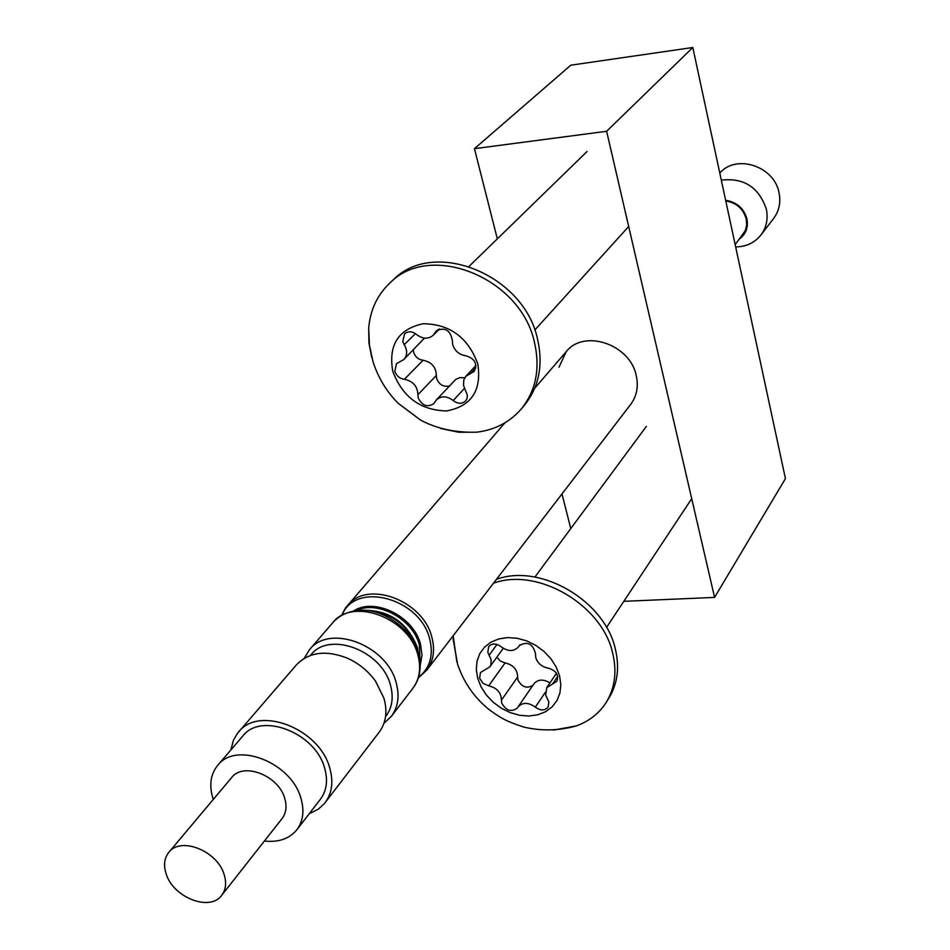 <?xml version="1.0" encoding="UTF-8"?>
<svg xmlns="http://www.w3.org/2000/svg" width="950" height="950" viewBox="0 0 950 950"><rect width="100%" height="100%" fill="white"/><g stroke="black" fill="none" stroke-linecap="round" stroke-linejoin="round"><path stroke-width="1.43" d="M341.537 615.517C347.427 603.713 345.907 608.261 347.474 605.613C367.139 579.666 423.094 600.281 431.834 637.177C435.207 649.99 433.532 660.974 426.811 670.118L630.752 404.296C636.773 396.114 638.614 386.579 636.251 375.666C630.266 344.268 583.894 328.676 566.153 351.749L558.992 367.211M606.634 131.278L692.811 47.5L570.819 65.182L474.454 148.675L606.634 131.278L714.578 597.396L623.806 601.338M692.811 47.5L785.436 478.622L714.578 597.396M570.772 528.568L561.996 493.917M497.325 238.866L474.454 148.675M721.311 180.156C743.957 177.543 758.991 187.292 766.413 209.416C768.229 219.058 766.401 227.596 760.914 235.03C754.621 242.82 746.201 246.786 735.656 246.917M719.791 173.066C736.357 153.52 774.784 166.393 779.107 193.171C780.876 202.671 779.047 211.102 773.633 218.441L760.914 235.03M725.646 200.308C736.784 202.053 743.898 208.299 746.961 219.058C748.386 227.323 745.964 233.914 739.717 238.806M725.788 201.008C736.499 202.742 743.328 208.786 746.273 219.141L746.653 225.15L745.216 230.826L735.158 244.613M304.166 658.398L309.427 649.788C329.341 623.438 386.923 644.991 396.197 682.765C399.76 695.887 398.133 707.097 391.317 716.383L383.966 723.283M310.401 655.453L310.828 654.954C329.056 630.729 381.912 650.489 390.462 685.152C393.751 697.229 392.255 707.524 385.973 716.062L385.569 716.585M230.898 749.942L233.391 740.335L237.583 733.234L296.4 664.893C308.833 652.139 325.672 649.836 346.916 657.982C358.601 663.171 368.184 670.961 375.642 681.34L384.002 698.369C387.624 711.597 386.021 722.879 379.181 732.201L324.271 803.724L318.167 809.269L309.272 813.687M238.462 732.165C258.78 705.137 319.366 728.472 329.686 767.861C333.616 781.541 332.096 793.143 325.126 802.655M213.275 799.437L213.037 798.736C208.929 785.472 210.473 774.345 217.692 765.356C235.992 740.857 291.246 762.316 300.865 798.107C304.546 810.587 303.216 821.133 296.875 829.742C289.382 838.814 278.552 842.579 264.409 841.023M217.692 765.356L242.784 736.048C260.977 711.752 315.281 732.628 324.567 767.921C328.118 780.235 326.741 790.661 320.447 799.199L296.875 829.742M224.093 874.416C226.694 882.728 225.886 889.699 221.694 895.316C210.128 911.929 173.232 897.584 166.179 873.953C163.388 865.307 164.267 858.099 168.827 852.328C180.571 836.285 217.312 850.832 224.093 874.416M168.827 852.328L231.658 777.575C243.248 761.817 278.481 775.414 284.691 798.226C287.078 806.265 286.199 813.046 282.067 818.568L221.694 895.316M535.753 657.578L535.467 653.6C532.891 643.708 527.511 641.024 519.329 645.572L518.486 646.891C513.784 651.748 508.012 651.7 501.173 646.772C496.244 643.209 492.076 643.15 488.692 646.57L487.801 652.341L491.079 659.549L490.912 664.703L489.796 666.876L480.451 672.576L479.608 678.229L482.992 683.299L488.68 685.829C496.969 687.847 501.22 692.621 501.434 700.162L501.659 702.988C506.053 710.766 511.302 712.429 517.394 707.988L517.987 707.026C522.595 702.145 528.378 702.193 535.313 707.156C540.443 710.802 544.694 710.802 548.079 707.144L548.862 702.002L545.704 695.091L546.749 687.646L556.807 681.34C558.98 674.963 556.166 670.581 548.376 668.182C541.999 667.007 537.783 663.468 535.753 657.578M496.85 657.139L500.294 661.034L505.103 662.898C513.285 664.857 517.465 669.56 517.643 677.018L517.857 679.808C521.752 687.123 526.775 688.94 532.914 685.259M559.562 675.83L560.821 684.641L559.93 693.049L556.961 700.601L552.069 706.943L545.502 711.764L537.617 714.839L528.794 716.015L519.484 715.243L510.138 712.583L501.22 708.178L493.157 702.216L486.329 695.008L481.092 686.898L477.696 678.288L476.306 669.584L477.007 661.224L479.786 653.624L484.512 647.164L490.948 642.176L498.798 638.922L507.668 637.581L517.109 638.246L526.633 640.858L535.741 645.323L543.982 651.403L550.929 658.766L556.201 667.054L559.562 675.83M493.466 583.241C537.332 566.924 602.193 604.722 612.703 653.22C617.084 671.721 614.911 688.121 606.195 702.418C599.212 713.307 589.332 721.109 576.579 725.836L553.434 730.111M456.855 661.865L453.15 635.788M606.195 702.418L608.831 698.203C617.547 683.929 619.721 667.553 615.363 649.099C604.913 600.709 540.229 563.029 496.458 579.346M533.615 684.285L533.959 683.739C538.033 679.203 543.364 678.929 549.955 682.908M452.675 344.613L452.307 340.136C450.205 330.054 444.897 326.942 436.371 330.79L433.188 335.303C428.189 339.364 422.643 339.091 416.539 334.483C412.157 331.17 408.168 330.944 404.569 333.806L402.776 341.584L404.225 344.707C407.55 350.372 407.431 355.3 403.845 359.492L396.494 363.684L394.808 371.272C396.447 375.939 399.629 378.611 404.367 379.311C413.012 381.081 417.525 386.211 417.893 394.701L418.178 397.872C422.133 405.686 427.322 407.633 433.746 403.726L436.406 399.867C441.346 395.651 446.939 395.889 453.209 400.567C457.829 404.011 461.949 404.154 465.595 400.983L467.056 398.418L467.388 395.343L463.564 385.546L463.754 380.071L465.939 376.212L474.109 371.402C477.707 363.886 475 358.684 466.011 355.811C459.349 354.872 454.907 351.144 452.675 344.613M413.345 350.004L413.666 352.367C415.269 356.963 418.404 359.599 423.071 360.264C431.597 361.997 436.014 367.044 436.347 375.416L436.632 378.551C439.209 384.738 443.472 387.208 449.445 385.961M477.779 363.791C481.864 390.474 471.473 406.184 446.607 410.946C420.529 410.329 402.598 397.159 392.813 371.462C388.158 345.076 398.264 329.163 423.106 323.736C449.754 324.045 467.97 337.404 477.779 363.791M371.747 357.628L368.909 342.808L368.695 328.142C370.262 309.938 377.34 294.856 389.963 282.922C430.338 241.276 520.944 277.804 534.482 342.451C540.431 368.754 535.907 391.067 520.897 409.402C509.461 422.37 494.713 429.97 476.662 432.202L458.862 432.274L440.848 428.533M520.897 409.402L523.937 405.864C538.923 387.564 543.447 365.299 537.522 339.055C524.056 274.574 433.711 238.177 393.407 279.751L389.963 282.922M424.46 338.117L403.845 359.492M436.406 399.867L455.703 379.454L459.883 377.625L464.764 377.767M342.048 615.232C354.991 580.83 420.066 597.93 429.673 638.911C433.734 655.405 430.006 668.242 418.487 677.398M353.388 611.135C374.098 596.885 413.606 616.194 420.482 644.148L422.014 655.215L420.197 665.463M355.977 610.707C377.197 599.688 412.882 618.901 419.389 645.014L420.09 662.839L418.416 653.303C411.801 627.796 380.463 606.468 355.953 610.707C346.109 612.204 338.319 616.265 332.583 622.903C352.343 596.802 408.939 617.785 417.881 655.025C421.325 667.957 419.674 679.024 412.918 688.227C418.238 681.257 420.624 672.802 420.09 662.863M364.301 610.316C389.785 610.422 407.479 622.832 417.406 647.544L418.938 658.113M367.116 610.529C391.483 612.477 408.168 625.1 417.145 648.387L418.356 654.17M557.686 676.388L552.556 684.012M505.103 662.898L488.68 685.829M496.992 644.444L489.131 655.179M519.745 645.05L518.973 646.131M517.643 677.018L501.434 700.162M545.347 692.277L535.313 707.156M475.891 367.804L470.654 373.445M423.071 360.264L404.367 379.311M415.447 333.628L404.225 344.707M438.271 329.436L435.029 332.69M436.347 375.416L417.893 394.701M464.467 388.36L453.209 400.567M418.309 677.956L426.811 670.118M391.317 716.383L412.918 688.227M309.427 649.788L332.583 622.903M347.474 605.613L504.925 422.821M534.719 388.241L566.153 351.749M556.439 673.301L546.749 687.646M453.079 638.637L457.556 664.133C463.885 682.789 474.608 698.096 489.713 710.066C499.712 717.036 503.714 720.504 523.355 726.928C541.025 731.215 558.766 730.847 576.579 725.836M691.707 498.667L606.539 627.439M646.368 426.384L534.898 577.066M519.994 644.801L518.486 646.891M503.251 648.316L489.796 666.876M533.959 683.739L517.987 707.026M475.986 365.429L465.939 376.212M368.695 328.142L369.443 345.23L373.077 361.867C378.195 377.791 386.579 391.626 398.252 403.358L420.494 420.043C436.644 428.711 455.371 432.772 476.662 432.202M628.686 226.527L534.767 330.054M587.112 151.466L469.062 266.38M439.494 328.973L433.188 335.303"/></g></svg>
